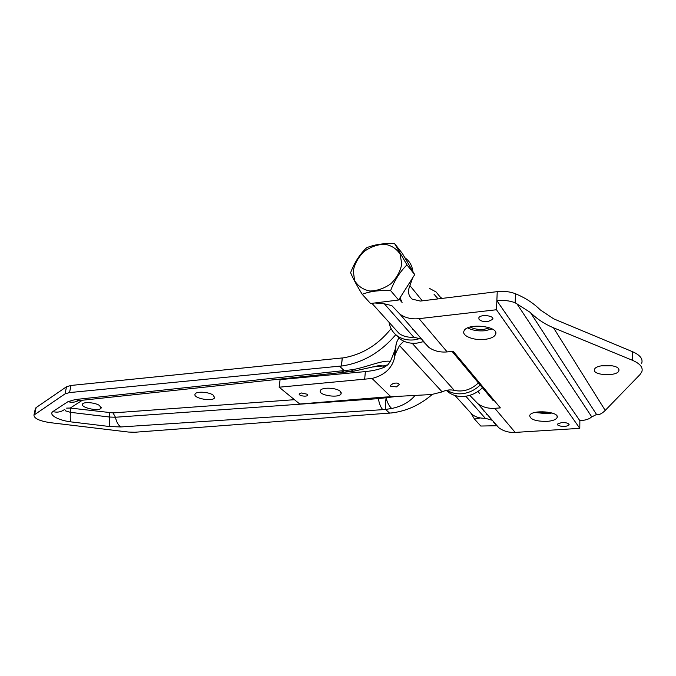 <?xml version="1.0" encoding="UTF-8"?>
<svg xmlns="http://www.w3.org/2000/svg" width="676" height="676" viewBox="0 0 676 676"><rect width="100%" height="100%" fill="white"/><g stroke="black" fill="none" stroke-linecap="round" stroke-linejoin="round"><path stroke-width="1.01" d="M579.864 420.717L579.797 428.347L496.471 309.743L496.86 300.659L579.864 420.717C585.382 420.295 589.134 419.145 591.137 417.269L596.528 414.456C598.936 415.165 601.834 413.813 605.223 410.408L639.935 374.639L641.82 371.825C643.265 367.49 640.164 363.654 632.508 360.325L553.517 327.801C544.712 324.1 537.006 319.004 530.39 312.489L515.18 302.789C509.763 300.676 503.654 299.967 496.86 300.659L497.24 291.643C504.009 290.925 510.093 291.635 515.492 293.764L516.988 294.398C526.038 298.293 533.812 303.473 540.318 309.929L553.695 318.844L632.415 351.647C640.045 355.01 643.138 358.888 641.693 363.282M497.24 291.643L420.337 301.074L412.216 299.138C408.245 295.699 407.484 291.204 409.943 285.644L412.529 278.089M561.756 422.517C566.471 422.5 568.905 423.303 569.065 424.942C565.592 427.063 561.756 427.055 557.548 424.908L557.413 424.105L561.756 422.517M487.945 321.59C483.762 321.869 480.797 321.125 479.056 319.368L478.819 317.847C480.087 313.977 494.705 315.557 492.736 319.351L487.945 321.59M484.675 339.411C473.834 340.721 461.556 335.845 463.99 331.071C466.719 322.545 499.91 326.145 495.516 334.493C494.181 337.062 490.565 338.701 484.675 339.411M492.196 328.95L485.081 330.741C478.211 331.308 472.414 330.37 467.699 327.919M470.2 327.023C473.901 329.018 478.515 329.787 484.024 329.33L489.779 327.843M552.03 412.994L547.154 413.737L534.902 412.47M537.614 411.963L546.385 412.706L549.335 412.318M546.994 421.393C535.865 421.435 530.102 419.475 529.714 415.495C531.446 409.31 560.26 411.54 557.092 417.633C555.985 419.669 552.613 420.92 546.994 421.393M601.006 365.851L612.38 365.834M618.785 369.071L618.92 370.778C617.061 376.87 591.593 375.357 594.534 369.35C595.826 364.296 616.664 364.026 618.785 369.071M579.797 428.347L515.18 432.412C508.927 432.724 503.485 431.178 498.829 427.756L493.733 422.331M491.672 420.126L485.25 418.25C480.256 418.461 475.896 417.219 472.169 414.515L467.479 409.31M483.678 410.957L484.227 411M423.201 341.414L428.795 347.337C433.95 351.013 440.076 352.534 447.174 351.917L453.241 351.317L500.375 407.898L494.815 408.312C488.309 408.71 482.647 407.155 477.831 403.656L469.786 395.342M400.04 297.77L402.085 302.468L399.186 299.13M374.749 302.975L384.34 303.811L391.826 305.611L399.913 314.171C405.245 317.923 411.633 319.41 419.061 318.649L496.471 309.743M394.04 327.86L399.144 333.513C403.251 336.403 408.118 337.62 413.754 337.172L420.945 339.014M477.924 391.48L479.419 393.407L478.245 391.26M452.1 351.427L493.193 400.623L494.308 400.615M438.116 298.893L433.941 294.119M412.85 329.035L412.233 329.018M412.833 271.414C412.208 266.04 409.926 261.756 405.963 258.562L404.856 257.742M379.827 302.349L390.086 301.074M403.31 292.623L409.74 282.483M409.698 266.048L407.949 263.048M394.581 243.588L406.977 264.882C400.065 271.642 394.607 280.219 390.61 290.612C379.481 290.105 370.009 291.331 362.184 294.28C356.691 285.238 352.83 278.056 350.599 272.732C354.41 262.584 359.759 254.269 366.637 247.762C374.343 244.543 383.655 243.157 394.581 243.588L402.389 253.517L414.709 274.642L398.62 300.009L370.524 303.507L362.184 294.28M401.764 264.02L400.141 254.235C396.651 248.768 391.488 245.422 384.652 244.197C377.377 244.475 370.482 246.951 363.958 251.616C358.297 257.294 354.731 263.691 353.252 270.806L354.613 280.515C357.874 286.066 362.928 289.573 369.747 291.01C377.115 290.9 384.171 288.475 390.914 283.726C396.753 277.878 400.369 271.313 401.764 264.02M406.977 264.882L414.709 274.642M390.61 290.612L398.62 300.009M480.298 417.962L474.476 419.061L470.826 413.019M489.661 417.236L489.17 417.261M474.476 419.061L480.788 426.032L496.505 425.745M413.222 329.457L412.613 329.457M395.697 334.612L400.26 339.141C404.924 342.402 410.45 343.738 416.855 343.146L423.784 341.583M441.791 298.446L440.575 297.068M420.235 338.541L413.965 339.884C407.535 340.493 401.983 339.158 397.302 335.887C392.764 332.541 390.018 328.021 389.055 322.325M429.412 288.356L436.088 291.973L441.369 298.496M420.928 338.304L420.464 338.465M446.287 390.373L448.585 392.334C452.971 395.46 458.117 396.829 464.032 396.423C471.011 395.764 477.146 392.874 482.453 387.762M480.171 385.033C474.839 390.179 468.671 393.086 461.666 393.753C456.131 394.15 451.23 392.967 446.98 390.229M33.944 415.089L35.389 408.363L36.115 407.594L66.51 386.756L70.997 385.455L342.217 357.95L341.405 365.986L69.543 392.579L65.057 393.855L33.944 415.089C34.053 418.36 39.2 420.844 49.382 422.551L128.432 432.048L134.87 432.251L391.387 412.943M432.15 394.539C419.813 405.127 406.2 411.27 391.311 412.951L391.379 413.019M395.764 334.671C380.622 352.509 362.53 362.97 341.481 366.062L341.405 365.986M403.817 341.194L399.465 345.512L395.283 354.156L394.302 358.77C391.505 368.766 384.086 375.332 372.045 378.467L279.154 387.204L280.092 379.625L365.37 371.589C372.915 370.862 379.287 369.392 384.475 367.152L387.796 364.837L390.432 361.398C382.21 359.666 364.744 368.099 351.081 369.848L344.211 370.6L349.653 371.715M390.432 361.398L395.012 349.999L396.609 342.36L398.933 337.687M391.717 408.473C389.393 406.496 387.5 403.014 386.047 398.02C385.413 403.665 385.269 407.476 385.633 409.445L391.717 408.473C401.865 406.36 409.69 401.975 415.174 395.299M213.286 395.207L214.571 397.741C213.058 402.068 192.668 398.299 195.077 394.116C196.015 391.083 209.104 391.852 213.286 395.207M340.298 391.379L341.143 393.719C339.479 398.587 317.762 395.333 320.365 390.601C321.438 387.01 336.547 387.576 340.298 391.379M99.414 405.423L101.147 408.034C99.786 411.828 80.317 407.755 82.54 404.121C83.359 401.578 94.953 402.474 99.414 405.423M279.154 387.204L299.764 404.02L383.174 397.167L431.634 394.522L442.138 391.886C446.025 389.942 450.072 389.444 454.297 390.373L412.166 343.239M396.466 386.875L390.72 386.326L390.398 385.438L393.111 383.52C396.694 382.65 398.713 383.038 399.17 384.669L396.466 386.875M307.234 394.235L307.622 395.207C306.963 397.133 298.226 395.756 299.282 393.888L301.547 392.967L307.234 394.235M378.653 365.665L383.284 365.944L384.475 367.152M351.081 369.848L353.666 371.2M393.939 396.761L378.366 398.646L378.154 397.581M389.613 413.18L385.633 409.445L382.861 409.656C380.774 407.56 379.278 403.893 378.366 398.646L115.452 417.244C116.39 421.9 118.19 425.136 120.852 426.953L109.858 426.556L70.845 421.875C64.634 421.063 59.48 419.551 55.381 417.337C51.604 415.081 50.768 413.163 52.872 411.566C57.257 412.74 61.136 412.039 64.507 409.462M342.217 357.95L342.293 358.026C361.499 355.027 377.766 345.242 391.091 328.663M478.397 382.912C471.164 389.722 463.136 392.224 454.314 390.39M339.504 366.198L344.211 370.6L341.27 370.887L344.405 372.206L79.591 400.53L75.391 399.533L68.014 401.645L52.872 411.566M35.389 408.363L35.245 409.039M342.293 358.026L341.481 366.062M515.492 293.764L515.18 302.789M632.415 351.647L632.508 360.325M413.754 337.172L384.34 303.811M447.174 351.917L419.061 318.649M515.18 432.412L494.815 408.312M485.25 418.25L465.823 396.22M591.652 416.729L516.675 303.414M422.323 300.828L409.943 285.644M605.223 410.408L553.517 327.801M596.528 414.456L530.39 312.489M486.745 414.489L487.21 414.422M69.543 392.579L70.997 385.455M66.51 386.756L65.057 393.855M36.115 407.594L34.662 414.329M382.861 409.656L120.852 426.953M341.27 370.887L75.391 399.533M394.953 355.737L395.722 346.188M364.651 379.447L365.37 371.589M372.045 378.467L390.948 396.82M442.138 391.886L399.465 345.512M387.796 364.837L383.284 365.944L372.29 367M294.457 399.693L113.036 412.909L70.228 408.059L82.396 400.226M109.858 426.556C109.385 424.832 109.343 421.663 109.723 417.05L115.452 417.244L113.036 412.909M70.845 421.875C70.219 420.126 70.076 416.94 70.414 412.326L109.723 417.05L109.664 412.799M64.642 409.377L65.64 410.907L70.414 412.326L70.228 408.059M68.014 401.645C71.8 402.719 75.281 402.347 78.467 400.538M70.194 408.042L66.603 408.118M569.065 424.942L569.074 424.41M492.736 319.351L492.779 318.362M495.516 334.493L495.609 332.398M557.092 417.633L557.117 416.34M618.912 369.333L618.92 370.778M492.804 318.455L492.77 319.275M428.795 347.337L399.913 314.171M498.829 427.756L477.831 403.656M472.169 414.515L455.041 395.519M399.144 333.513L371.927 303.33M397.302 335.887L400.26 339.141M446.718 390.28L448.585 392.334M214.681 397.023L214.571 397.741M341.236 392.781L341.143 393.719M101.248 407.501L101.147 408.034M395.012 349.999L394.302 358.77M399.17 384.669L399.06 384.103M396.085 344.202L395.283 354.156M378.611 365.665L353.616 371.209M349.627 371.715L353.607 371.209M349.382 371.732L344.354 372.206M78.492 400.538L79.506 400.538"/></g></svg>

